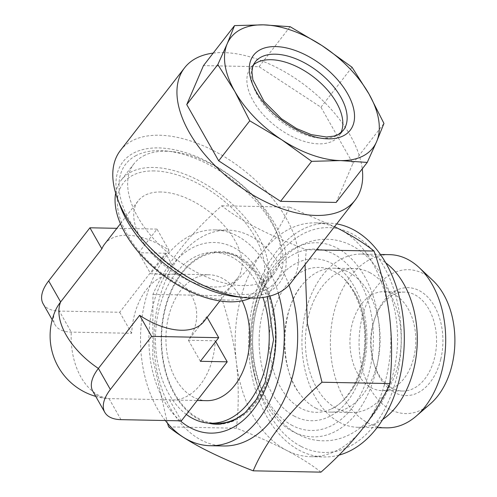 <?xml version="1.0" encoding="UTF-8"?>
<svg xmlns="http://www.w3.org/2000/svg" width="497" height="497" viewBox="0 0 497 497"><rect width="100%" height="100%" fill="white"/><g stroke="black" fill="none" stroke-linecap="round" stroke-linejoin="round"><path stroke-width="0.37" stroke-dasharray="2.48 1.86" d="M315.893 408.192A71.953 47.905 -88.9 0 0 327.442 411.858A71.953 47.905 -88.9 0 0 330.816 412.106A71.953 47.905 -88.9 0 0 379.292 352.497A71.953 47.905 -88.9 0 0 348.565 272.132A71.953 47.905 -88.9 0 0 337.016 268.467A71.953 47.905 -88.9 0 0 333.642 268.218A71.953 47.905 -88.9 0 0 301.617 285.576A71.953 47.905 -88.9 0 0 299.498 393.506A71.953 47.905 -88.9 0 0 315.893 408.192M369.631 272.542A71.953 47.905 91.1 0 1 400.365 352.907A71.953 47.905 91.1 0 1 351.882 412.516A71.953 47.905 91.1 0 1 336.966 408.609A71.953 47.905 91.1 0 1 306.233 328.244A71.953 47.905 91.1 0 1 354.715 268.635A71.953 47.905 91.1 0 1 369.631 272.542M382.715 419.48A86.615 57.664 91.1 0 1 357.915 427.302A86.615 57.664 91.1 0 1 339.954 422.593A86.615 57.664 91.1 0 1 302.959 325.852A86.615 57.664 91.1 0 1 361.319 254.097A86.615 57.664 91.1 0 1 379.279 258.807A86.615 57.664 91.1 0 1 385.79 262.894M386.337 427.861A86.615 57.664 91.1 0 1 368.376 423.152A86.615 57.664 91.1 0 1 331.387 326.411A86.615 57.664 91.1 0 1 389.741 254.657M430.439 403.781A71.953 47.905 91.1 0 1 390.648 409.665A71.953 47.905 91.1 0 1 361.94 318.217A71.953 47.905 91.1 0 1 423.314 273.598A71.953 47.905 91.1 0 1 432.862 280.451M440.764 359.194A53.968 35.927 -88.9 0 0 421.736 292.068A53.968 35.927 -88.9 0 0 375.415 316.626A53.968 35.927 -88.9 0 0 373.197 324.075A53.968 35.927 -88.9 0 0 374.458 365.376A53.968 35.927 -88.9 0 0 408.621 395.488A53.968 35.927 -88.9 0 0 440.764 359.194M372.657 325.467A49.47 32.932 91.1 0 1 374.688 318.645A49.47 32.932 91.1 0 1 404.601 292.106A49.47 32.932 91.1 0 1 434.595 357.66A49.47 32.932 91.1 0 1 402.657 391.027A49.47 32.932 91.1 0 1 373.812 363.332A49.47 32.932 91.1 0 1 372.657 325.467M413.839 357.256A49.47 32.932 -88.9 0 0 383.846 291.696A49.47 32.932 -88.9 0 0 351.901 325.063A49.47 32.932 -88.9 0 0 381.901 390.617A49.47 32.932 -88.9 0 0 413.839 357.256M333.965 271.356A72.469 48.246 91.1 0 1 334.052 271.405A72.469 48.246 91.1 0 1 353.982 291.528A72.469 48.246 91.1 0 1 352.056 389.617A72.469 48.246 91.1 0 1 331.35 408.938A72.469 48.246 91.1 0 1 312.694 412.081A72.469 48.246 91.1 0 1 301.064 408.391A72.469 48.246 91.1 0 1 270.461 324.945A72.469 48.246 91.1 0 1 322.336 267.666A72.469 48.246 91.1 0 1 333.965 271.356M208.349 423.121A86.366 57.497 91.1 0 1 199.086 419.586A86.366 57.497 91.1 0 1 181.672 272.766A86.366 57.497 91.1 0 1 223.457 251.768A86.366 57.497 91.1 0 1 238.293 256.278A86.366 57.497 91.1 0 1 255.707 403.092A86.366 57.497 91.1 0 1 220.072 424.214M223.681 445.983A107.936 71.854 91.1 0 1 201.297 440.118A107.936 71.854 91.1 0 1 155.207 319.571A107.936 71.854 91.1 0 1 227.924 230.154A107.936 71.854 91.1 0 1 250.302 236.019A107.936 71.854 91.1 0 1 288.987 285.098M305.052 264.621L306.27 249.711C287.626 242.505 270.94 235.131 256.216 227.595C242.101 220.159 230.608 212.89 221.749 205.783C188.636 235.038 165.7 264.566 152.946 294.367L152.772 358.38L167.402 423.077M165.321 420.524A107.936 71.854 91.1 0 1 145.416 300.263A107.936 71.854 91.1 0 1 214.499 229.894A107.936 71.854 91.1 0 1 236.883 235.758A107.936 71.854 91.1 0 1 278.239 292.981M300.933 446.349A112.434 74.848 91.1 0 1 258.695 389.518A112.434 74.848 91.1 0 1 260.695 287.956A112.434 74.848 91.1 0 1 351.982 233.745A112.434 74.848 91.1 0 1 396.836 376.633A112.434 74.848 91.1 0 1 300.933 446.349M363.158 428.01A116.925 77.843 91.1 0 1 310.737 456.693A116.925 77.843 91.1 0 1 286.496 450.338A116.925 77.843 91.1 0 1 236.373 362.114A116.925 77.843 91.1 0 1 262.919 251.563A116.925 77.843 91.1 0 1 315.334 222.88A116.925 77.843 91.1 0 1 339.581 229.235A116.925 77.843 91.1 0 1 389.698 317.459A116.925 77.843 91.1 0 1 363.158 428.01M338.991 455.115A116.925 77.843 91.1 0 1 324.162 456.954A116.925 77.843 91.1 0 1 299.915 450.599A116.925 77.843 91.1 0 1 249.979 320.006A116.925 77.843 91.1 0 1 328.753 223.141A116.925 77.843 91.1 0 1 336.674 223.905M143.59 155.847A89.044 49.563 -142.2 0 1 166.11 151.231A89.044 49.563 -142.2 0 1 172.44 151.641A89.044 49.563 -142.2 0 1 276.854 232.733A89.044 49.563 -142.2 0 1 274.605 273.033A89.044 49.563 -142.2 0 1 264.963 280.985A89.044 49.563 -142.2 0 1 242.443 285.601A89.044 49.563 -142.2 0 1 153.256 238.349A89.044 49.563 -142.2 0 1 133.954 163.793A89.044 49.563 -142.2 0 1 143.59 155.847M115.639 193.178A89.044 49.563 -142.2 0 1 121.343 180.032A89.044 49.563 -142.2 0 1 153.498 167.464A89.044 49.563 -142.2 0 1 242.685 214.716A89.044 49.563 -142.2 0 1 261.994 289.273A89.044 49.563 -142.2 0 1 250.668 298.051M245.356 412.529A85.447 56.882 -88.9 0 0 255.073 402.396A85.447 56.882 -88.9 0 0 272.182 308.519A85.447 56.882 -88.9 0 0 220.128 252.495A85.447 56.882 -88.9 0 0 181.821 273.456A85.447 56.882 -88.9 0 0 164.712 367.326A85.447 56.882 -88.9 0 0 216.767 423.357M186.356 414.442A85.447 56.882 91.1 0 1 175.714 273.331A85.447 56.882 91.1 0 1 214.021 252.377A85.447 56.882 91.1 0 1 262.938 297.473M160.916 191.991A62.964 35.045 37.8 0 0 138.178 200.875A62.964 35.045 37.8 0 0 151.833 253.588A62.964 35.045 37.8 0 0 214.89 286.999A62.964 35.045 37.8 0 0 237.634 278.115A62.964 35.045 37.8 0 0 223.979 225.396A62.964 35.045 37.8 0 0 160.916 191.991M104.594 244.12A62.964 35.045 -142.2 0 1 127.331 235.236A62.964 35.045 -142.2 0 1 168.98 250.153L150.647 273.76L177.491 274.288A62.964 41.916 -88.9 0 0 174.695 274.089A62.964 41.916 -88.9 0 0 146.472 289.534A62.964 41.916 -88.9 0 0 131.655 333.301L71.264 332.114A44.972 22.353 -29.6 0 1 55.074 324.821A44.972 22.353 -29.6 0 1 55.621 310.091M206.609 400.669A62.964 41.916 91.1 0 1 168.253 359.381A62.964 41.916 91.1 0 1 180.858 290.211A62.964 41.916 91.1 0 1 209.082 274.766A62.964 41.916 91.1 0 1 242.194 300.778M92.852 391.313A44.972 22.353 150.4 0 0 105.78 398.395A44.972 22.353 150.4 0 0 109.036 398.606L169.427 399.793A62.964 41.916 -88.9 0 0 172.223 399.992A62.964 41.916 -88.9 0 0 200.446 384.548A62.964 41.916 -88.9 0 0 215.263 340.78L188.425 340.252C209.249 310.06 188.698 273.878 150.647 273.76L138.694 252.712L157.027 229.111L168.98 250.153M136.091 155.549A95.343 53.067 37.8 0 0 150.989 248.786A95.343 53.067 37.8 0 0 266.044 289.54A95.343 53.067 37.8 0 0 278.78 237.877A95.343 53.067 37.8 0 0 166.98 151.051A95.343 53.067 37.8 0 0 136.091 155.549M213.182 53.111A107.936 60.081 -142.2 0 1 306.674 86.577A107.936 60.081 -142.2 0 1 362.238 168.874M120.411 150.442A107.936 60.081 -142.2 0 1 132.096 140.8A107.936 60.081 -142.2 0 1 252.787 177.771A107.936 60.081 -142.2 0 1 290.894 282.849M120.429 206.634A98.94 55.074 -142.2 0 1 133.643 153.02A98.94 55.074 -142.2 0 1 253.035 195.321A98.94 55.074 -142.2 0 1 268.498 292.068A98.94 55.074 -142.2 0 1 236.442 296.74M253.408 64.896A55.763 31.044 37.8 0 0 250.817 67.58A55.763 31.044 37.8 0 0 270.505 121.871A55.763 31.044 37.8 0 0 332.866 140.974A55.763 31.044 37.8 0 0 338.904 135.992A55.763 31.044 37.8 0 0 340.861 132.817M336.171 202.434L352.895 163.457L320.956 107.234L259.061 66.704L203.472 65.616M259.061 66.704L290.136 26.701M320.956 107.234L352.025 67.225M352.895 163.457L383.964 123.449M200.378 361.3L188.425 340.252L206.758 316.645A62.964 35.045 -142.2 0 1 204.043 321.36M206.758 316.645L207.156 317.353M215.263 340.78L215.704 341.563M169.427 399.793L181.386 420.841M43.121 303.779A44.972 22.353 150.4 0 0 59.305 311.072L119.702 312.259L165.532 253.24L177.491 274.288M119.702 312.259L131.655 333.301M157.027 229.111L116.863 228.322M165.532 253.24L138.694 252.712M320.963 472.15C312.246 465.136 300.76 457.867 286.496 450.338C271.983 442.895 255.303 435.521 236.442 428.221C238.864 406.683 238.846 384.647 236.373 362.114C233.484 339.519 228.272 317.378 220.724 295.703C236.951 281.339 251.01 266.622 262.919 251.563C274.437 236.454 283.309 221.637 289.527 207.112L334.531 226.669M236.442 428.221L168.663 426.886M220.724 295.703L152.946 294.367M289.527 207.112L221.749 205.783M316.477 249.91L306.27 249.711M180.262 420.816A95.343 63.473 91.1 0 1 154.921 298.697A95.343 63.473 91.1 0 1 234.025 247.661A95.343 63.473 91.1 0 1 269.908 296.075M294.659 416.324A80.949 53.887 91.1 0 1 262.36 313.445A80.949 53.887 91.1 0 1 331.412 263.248A80.949 53.887 91.1 0 1 363.711 366.121A80.949 53.887 91.1 0 1 294.659 416.324M292.963 431.607A97.077 64.629 91.1 0 1 256.495 382.535A97.077 64.629 91.1 0 1 258.223 294.845A97.077 64.629 91.1 0 1 337.041 248.04A97.077 64.629 91.1 0 1 375.769 371.408A97.077 64.629 91.1 0 1 292.963 431.607M292.441 425.556A90.715 60.392 91.1 0 1 256.247 310.271A90.715 60.392 91.1 0 1 333.63 254.017A90.715 60.392 91.1 0 1 369.824 369.302A90.715 60.392 91.1 0 1 292.441 425.556M154.306 170.925A85.608 47.65 37.8 0 0 127.133 234.255A85.608 47.65 37.8 0 0 227.688 300.107A85.608 47.65 37.8 0 0 254.868 236.771A85.608 47.65 37.8 0 0 154.306 170.925M120.988 419.654L109.036 398.606A62.964 41.916 91.1 0 1 80.98 377.167A62.964 41.916 91.1 0 1 71.264 332.114L59.305 311.072M250.817 67.58L255.11 62.05A55.763 31.044 37.8 0 0 274.804 116.341A55.763 31.044 37.8 0 0 337.159 135.445A55.763 31.044 37.8 0 0 343.197 130.463L338.904 135.992M330.816 412.106L351.882 412.516M357.915 427.302L377.037 427.675M374.688 318.645L375.415 316.626M404.601 292.106L383.846 291.696M353.982 291.528C370.029 316.794 369.078 364.997 352.056 389.617M317.471 440.417C329.878 441.87 341.681 439.342 352.889 432.837C360.598 428.296 367.463 422.226 373.483 414.641C388.648 394.792 396.674 370.545 397.569 341.886C397.96 320.969 394.177 301.729 386.212 284.166C380.994 272.865 374.278 263.391 366.059 255.75C356.231 246.692 345.129 241.318 332.76 239.629C316.148 237.858 301.02 242.76 287.384 254.321C278.885 261.658 271.816 270.877 266.175 281.973C257.576 299.182 253.066 318.21 252.644 339.06C251.184 388.635 278.606 436.049 317.471 440.417M223.457 251.768L236.584 255.775L254.147 271.151L267.324 296.703M258.695 389.518L256.495 382.535C247.779 353.125 248.357 323.895 258.223 294.845L260.695 287.956M310.737 456.693L324.162 456.954M133.954 163.793L121.343 180.032M220.128 252.495L214.021 252.377M120.442 223.712L138.178 200.875M174.695 274.089L209.082 274.766M172.44 151.641L166.98 151.051M276.854 232.733L278.78 237.877M172.223 399.992L197.197 400.483M95.728 396.382A62.964 62.964 0 0 0 105.78 398.395M219.891 300.952L237.634 278.115M52.197 319.757L55.074 324.821M274.605 273.033L261.994 289.273M315.334 222.88L328.753 223.141M334.052 271.405C351.093 279.395 365.786 309.32 364.63 340.917C364.475 372.452 348.646 401.638 331.35 408.938M214.499 229.894L227.924 230.154M301.617 285.576C280.277 309.786 279.121 368.476 299.498 393.506M402.657 391.027L381.901 390.617M373.812 363.332L374.458 365.376M361.319 254.097L380.441 254.476M333.642 268.218L354.715 268.635"/><path stroke-width="0.75" d="M385.79 262.894A86.615 57.664 91.1 0 1 417.263 341.837A86.615 57.664 91.1 0 1 382.715 419.48M380.441 254.476L389.741 254.657A86.615 57.664 91.1 0 1 407.702 259.366A86.615 57.664 91.1 0 1 419.188 267.616A86.615 57.664 91.1 0 1 416.275 416.07A86.615 57.664 91.1 0 1 386.337 427.861L377.037 427.675M419.188 267.616L432.862 280.451A71.953 47.905 91.1 0 1 430.439 403.781L416.275 416.07M267.324 296.703L273.543 339.706L265.199 382.236L256.235 399.644L245.033 412.821L232.671 421.034L220.072 424.214A86.366 57.497 91.1 0 1 208.349 423.121M288.987 285.098A107.936 71.854 91.1 0 1 287.005 393.133A107.936 71.854 91.1 0 1 223.681 445.983L210.256 445.722A107.936 71.854 91.1 0 1 187.878 439.857A107.936 71.854 91.1 0 1 165.321 420.524M167.402 423.077L168.663 426.886C177.522 433.993 189.015 441.261 203.13 448.698C217.854 456.234 234.541 463.608 253.184 470.821C265.827 441.162 288.763 411.634 321.988 382.23L307.388 323.677L305.052 264.621M278.239 292.981A107.936 71.854 91.1 0 1 210.256 445.722M336.674 223.905A116.925 77.843 91.1 0 1 353 229.496A116.925 77.843 91.1 0 1 403.98 349A116.925 77.843 91.1 0 1 338.991 455.115M250.668 298.051A89.044 49.563 -142.2 0 1 229.831 301.841A89.044 49.563 -142.2 0 1 149.243 263.466A89.044 49.563 -142.2 0 1 115.639 193.178M262.938 297.473A85.447 56.882 91.1 0 1 248.966 402.278A85.447 56.882 91.1 0 1 210.66 423.239A85.447 56.882 91.1 0 1 186.356 414.442M219.891 300.952L204.043 321.36A62.964 35.045 -142.2 0 1 181.306 330.244A62.964 35.045 -142.2 0 1 139.651 315.328L98.4 368.439A44.972 22.353 150.4 0 0 92.852 391.313L104.805 412.361A44.972 22.353 150.4 0 0 120.988 419.654L181.386 420.841L227.222 361.828L200.378 361.3L218.711 337.693L151.61 336.376L110.359 389.486A44.972 22.353 150.4 0 0 104.805 412.361M95.728 396.382A62.964 62.964 0 0 1 55.621 310.091A44.972 22.353 -29.6 0 1 60.628 301.946L101.879 248.835A62.964 35.045 -142.2 0 1 104.594 244.12L120.442 223.712M242.194 300.778A62.964 41.916 91.1 0 1 234.832 385.225A62.964 41.916 91.1 0 1 206.609 400.669L197.197 400.483M227.191 43.792A89.945 50.067 -142.2 0 1 240.61 29.509A89.945 50.067 -142.2 0 1 263.354 24.85L234.547 25.608L227.191 43.792L217.823 64.585L234.801 91.398L249.755 120.808L281.718 139.769L311.65 161.339L340.457 160.581L367.24 162.432L376.614 141.633L383.964 123.449L369.01 94.032L352.025 67.225L322.093 45.662L290.136 26.701L263.354 24.85A89.945 50.067 -142.2 0 1 322.093 45.662A89.945 50.067 -142.2 0 1 369.01 94.032A89.945 50.067 -142.2 0 1 376.614 141.633A89.945 50.067 -142.2 0 1 340.457 160.581A89.945 50.067 -142.2 0 1 281.718 139.769A89.945 50.067 -142.2 0 1 234.801 91.398A89.945 50.067 -142.2 0 1 227.191 43.792M362.238 168.874A107.936 60.081 -142.2 0 1 355.063 200.229A107.936 60.081 -142.2 0 1 343.377 209.871A107.936 60.081 -142.2 0 1 222.687 172.9A107.936 60.081 -142.2 0 1 184.58 67.822A107.936 60.081 -142.2 0 1 196.265 58.18A107.936 60.081 -142.2 0 1 213.182 53.111M355.063 200.229L290.894 282.849A107.936 60.081 -142.2 0 1 279.208 292.491A107.936 60.081 -142.2 0 1 244.238 297.585A107.936 60.081 -142.2 0 1 117.683 199.291A107.936 60.081 -142.2 0 1 120.411 150.442L184.58 67.822M340.861 132.817A55.763 31.044 37.8 0 0 316.695 79.52A55.763 31.044 37.8 0 0 256.856 62.597A55.763 31.044 37.8 0 0 253.408 64.896M244.238 297.585L236.442 296.74A98.94 55.074 -142.2 0 1 120.429 206.634L117.683 199.291M234.547 25.608L203.472 65.616L186.748 104.594L218.686 160.817L280.575 201.341L336.171 202.434L367.24 162.432M280.575 201.341L311.65 161.339M218.686 160.817L249.755 120.808M186.748 104.594L217.823 64.585M210.66 423.239L216.767 423.357A85.447 56.882 -88.9 0 0 245.356 412.529M207.156 317.353L218.711 337.693M139.651 315.328L151.61 336.376M215.704 341.563L227.222 361.828M116.863 228.322L89.926 227.788L101.879 248.835M89.926 227.788L48.675 280.904A44.972 22.353 150.4 0 0 43.121 303.779L52.197 319.757M334.531 226.669L339.581 229.235C353.845 236.758 365.332 244.033 374.048 251.047C381.603 272.778 386.821 294.914 389.698 317.459C392.17 340.047 392.189 362.077 389.766 383.566C383.522 398.122 374.651 412.939 363.158 428.01C351.217 443.107 337.152 457.824 320.963 472.15L253.184 470.821M374.048 251.047L316.477 249.91M389.766 383.566L321.988 382.23M269.908 296.075A95.343 63.473 91.1 0 1 259.217 400.992A95.343 63.473 91.1 0 1 190.736 427.948A95.343 63.473 91.1 0 1 180.262 420.816M48.675 280.904L60.628 301.946A62.964 35.045 37.8 0 0 66.095 334.928A62.964 35.045 37.8 0 0 98.4 368.439L110.359 389.486M260.223 49.737A61.162 34.044 -142.2 0 1 334.027 75.886A61.162 34.044 -142.2 0 1 343.589 135.693A61.162 34.044 -142.2 0 1 269.778 109.545A61.162 34.044 -142.2 0 1 260.223 49.737M343.197 130.463A55.763 31.044 37.8 0 0 323.51 76.171A55.763 31.044 37.8 0 0 261.149 57.068A55.763 31.044 37.8 0 0 255.11 62.05L252.644 67.008L251.936 71.798L252.874 79.762L263.982 101.338L281.476 118.795L296.61 128.58L311.284 134.625L326.467 137.017L333.947 136.116L338.333 134.457L343.197 130.463"/></g></svg>
